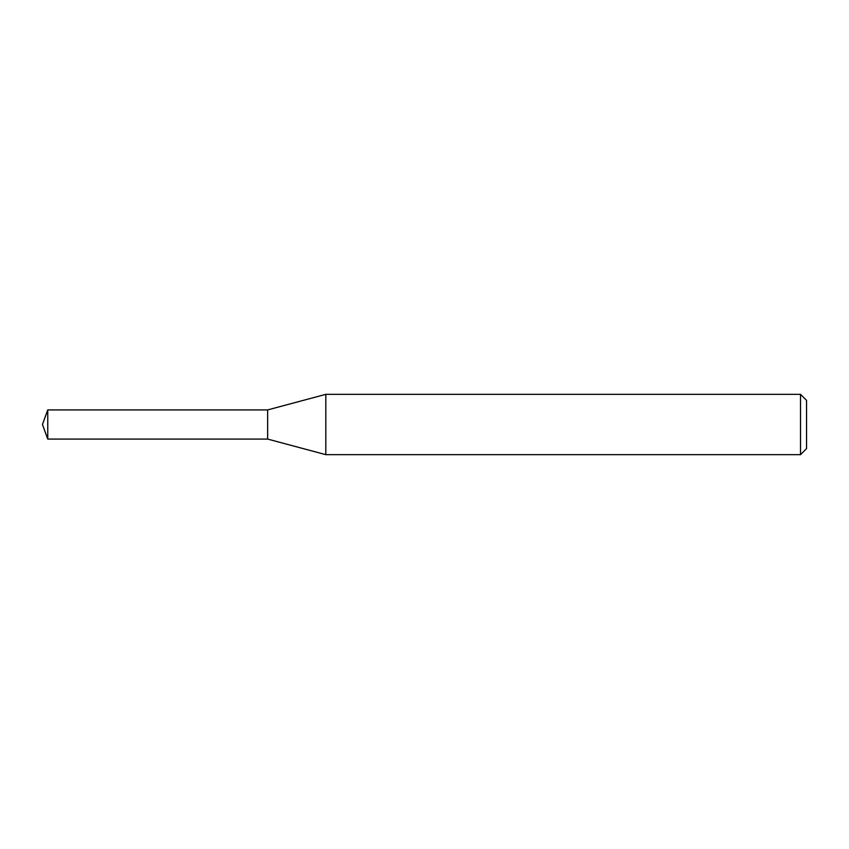 <?xml version="1.0" encoding="UTF-8"?>
<svg xmlns="http://www.w3.org/2000/svg" width="849" height="849" viewBox="0 0 849 849"><rect width="100%" height="100%" fill="white"/><g stroke="black" fill="none" stroke-linecap="round" stroke-linejoin="round"><path stroke-width="1.27" d="M325.814 454.661L325.814 394.339L800.522 394.339L800.522 454.661L325.814 454.661L267.658 439.082L267.658 409.918L325.814 394.339M800.522 394.339L806.55 400.367L806.55 448.633L800.522 454.661M267.658 439.082L267.658 409.918L47.756 409.918L47.756 439.082L267.658 439.082M47.756 439.082L42.45 424.5L47.756 409.918"/></g></svg>
